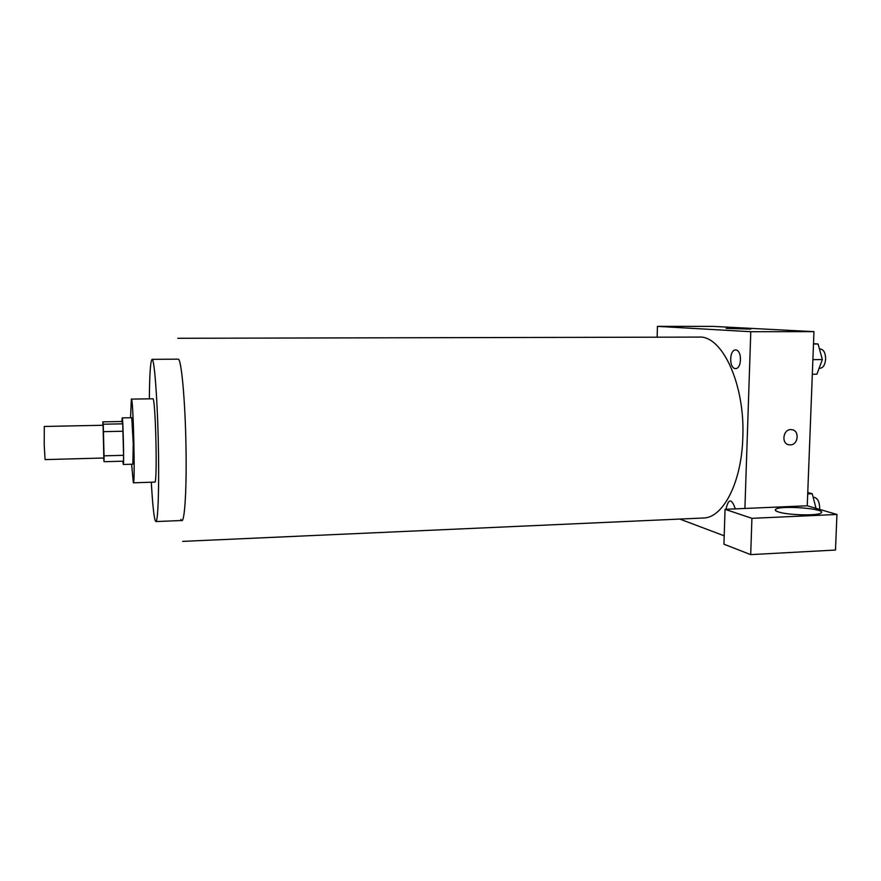 <?xml version="1.0" encoding="UTF-8"?>
<svg xmlns="http://www.w3.org/2000/svg" width="881" height="881" viewBox="0 0 881 881"><rect width="100%" height="100%" fill="white"/><g stroke="black" fill="none" stroke-linecap="round" stroke-linejoin="round"><path stroke-width="1.32" d="M44.226 444.916L45.074 459.596L103.837 458.01L103.066 425.27L44.292 426.459L44.226 444.916M102.846 421.856L121.985 421.492L122.723 423.827L103.242 424.213L102.846 421.856L102.857 425.281M122.723 423.827L123.571 455.323L104.035 455.84L104.068 461.721L103.628 458.01M104.035 455.84L103.242 424.213M123.571 455.323L123.483 461.181L104.068 461.721M123.076 431.238L103.506 431.657M122.866 461.192L123.285 464.474C124.188 465.763 123.032 416.57 122.195 417.902L121.919 421.492M122.195 417.902L131.776 417.715L133.229 443.595L132.877 464.199L123.285 464.474M131.643 464.243L133.339 482.81C135.355 485.365 133.251 396.461 131.368 399.104L130.542 417.737M133.339 482.81L154.781 482.116C157.644 484.627 155.563 396.142 152.809 398.785L131.368 399.104M151.312 482.237C152.457 502.688 153.734 515.396 155.133 520.363L155.904 521.563C158.117 522.191 159.329 485.035 158.261 440.346C157.225 395.668 154.252 358.611 152.083 359.338C150.497 360.725 149.583 373.896 149.341 398.84M177.83 338.282L698.93 337.093C722.046 335.132 745.161 384.094 742.815 437.439C741.659 482.843 722.883 518.193 703.192 518.017L182.62 541.386M730.734 358.787C730.261 371.121 740.029 372.344 740.425 359.767C740.844 347.18 731.032 346.42 730.734 358.787M724.204 535.813L679.791 519.063M744.908 508.458L725.041 509.317L751.922 518.325L836.95 514.46L807.249 505.782L744.908 508.458L750.777 331.719L657.435 326.366L657.16 337.181M725.988 509.273C728.433 498.327 731.549 498.194 735.349 508.877M751.922 518.325L750.7 554.634L835.485 550.041L836.95 514.46M750.7 554.634L723.94 544.194L725.041 509.317M778.43 511.949C775.533 511.013 774.619 510.132 775.687 509.306C780.302 505.033 827.611 508.766 821.048 512.973C818.108 515.947 787.812 515.22 778.43 511.949M807.249 505.782L813.967 331.652L713.136 326.388L657.435 326.366M726.131 328.393L750.744 329.109L726.131 328.393M813.967 331.652L750.777 331.719M790.246 444.883L789.277 444.839C780.654 444.068 783.154 428.254 791.689 429.664C799.838 430.258 798.428 445.048 790.246 444.883C798.428 445.048 799.827 430.258 791.678 429.664C783.154 428.254 780.654 444.057 789.277 444.828L790.246 444.883M812.326 374.26L816.896 374.216L822.369 359.558L818.075 343.986L813.504 343.678M822.369 359.558L812.888 359.635M818.075 343.986L813.493 344.008M819.462 348.997L820.376 348.997C823.746 349.625 825.508 352.995 825.64 359.107C825.123 364.69 823.306 367.74 820.189 368.269L819.11 368.28M816.037 508.348L812.238 493.734L807.767 492.512M812.238 493.734L807.712 493.922M813.163 497.302L813.868 497.269C817.535 497.974 819.484 501.652 819.715 508.315L819.638 509.405M178.204 359.173C181.387 358.259 185.406 402.232 186.023 449.321C186.783 495.518 184.096 528.005 180.869 519.327M178.105 359.162L152.083 359.338M181.915 520.506L155.904 521.563M775.687 509.306L775.643 510.661"/></g></svg>

